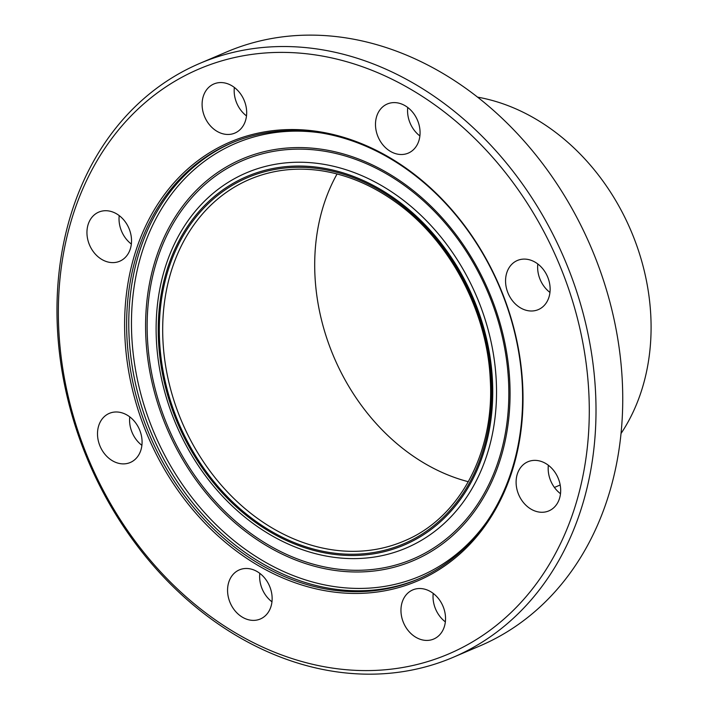 <?xml version="1.0" encoding="UTF-8"?>
<svg xmlns="http://www.w3.org/2000/svg" width="709" height="709" viewBox="0 0 709 709"><rect width="100%" height="100%" fill="white"/><g stroke="black" fill="none" stroke-linecap="round" stroke-linejoin="round"><path stroke-width="1.06" d="M259.822 573.359A26.703 21.394 -113.1 0 0 271.964 601.817M264.625 577.986A26.703 21.394 66.9 0 1 260.336 618.992A26.703 21.394 66.9 0 1 235.078 610.874A26.703 21.394 66.9 0 1 239.376 569.868A26.703 21.394 66.9 0 1 264.625 577.986M129.756 416.865A26.703 21.394 -113.1 0 0 141.897 445.332M142.039 440.511A26.703 21.394 66.9 0 1 130.261 462.498A26.703 21.394 66.9 0 1 97.541 435.37A26.703 21.394 66.9 0 1 109.31 413.374A26.703 21.394 66.9 0 1 142.039 440.511M119.209 215.598A26.703 21.394 -113.1 0 0 131.351 244.056M125.927 256.747A26.703 21.394 66.9 0 1 119.724 261.222A26.703 21.394 66.9 0 1 91.736 249.293A26.703 21.394 66.9 0 1 92.551 216.582A26.703 21.394 66.9 0 1 98.764 212.106A26.703 21.394 66.9 0 1 126.743 224.044A26.703 21.394 66.9 0 1 125.927 256.747M234.351 87.446A26.703 21.394 -113.1 0 0 246.493 115.904M225.746 134.338A26.703 21.394 66.9 0 1 202.934 111.49A26.703 21.394 66.9 0 1 213.914 83.954A26.703 21.394 66.9 0 1 223.034 82.687A26.703 21.394 66.9 0 1 245.846 105.544A26.703 21.394 66.9 0 1 234.856 133.079A26.703 21.394 66.9 0 1 225.746 134.338M407.746 107.484A26.703 21.394 -113.1 0 0 415.075 131.316A26.703 21.394 -113.1 0 0 419.888 135.942M383.002 144.999A26.703 21.394 66.9 0 1 387.3 103.993A26.703 21.394 66.9 0 1 412.558 112.111A26.703 21.394 66.9 0 1 408.26 153.117A26.703 21.394 66.9 0 1 383.002 144.999M537.812 263.978A26.703 21.394 -113.1 0 0 537.67 268.791A26.703 21.394 -113.1 0 0 549.954 292.436M505.597 282.474A26.703 21.394 66.9 0 1 517.366 260.487A26.703 21.394 66.9 0 1 550.095 287.615A26.703 21.394 66.9 0 1 538.317 309.611A26.703 21.394 66.9 0 1 505.597 282.474M548.358 465.246A26.703 21.394 -113.1 0 0 560.5 493.712M521.7 466.238A26.703 21.394 66.9 0 1 527.904 461.763A26.703 21.394 66.9 0 1 555.891 473.701A26.703 21.394 66.9 0 1 555.085 506.403A26.703 21.394 66.9 0 1 548.872 510.879A26.703 21.394 66.9 0 1 520.885 498.941A26.703 21.394 66.9 0 1 521.7 466.238M433.217 593.398A26.703 21.394 -113.1 0 0 445.349 621.864M421.89 588.647A26.703 21.394 66.9 0 1 444.703 611.495A26.703 21.394 66.9 0 1 433.722 639.031A26.703 21.394 66.9 0 1 424.602 640.298A26.703 21.394 66.9 0 1 401.79 617.442A26.703 21.394 66.9 0 1 412.78 589.906A26.703 21.394 66.9 0 1 421.89 588.647M199.823 63.385L226.552 51.979A322.852 258.643 66.9 0 1 622.245 380.042A322.852 258.643 66.9 0 1 479.887 645.926L453.157 657.323A322.852 258.643 -113.1 0 0 595.516 391.448A322.852 258.643 -113.1 0 0 199.823 63.385A322.852 258.643 -113.1 0 0 88.59 461.825A322.852 258.643 -113.1 0 0 453.157 657.323M621.022 433.518A206.337 165.294 -113.1 0 0 650.773 315.239A206.337 165.294 -113.1 0 0 477.547 97.133M554.42 487.455L559.8 485.16A206.337 165.294 -113.1 0 0 560.19 484.991M588.798 392.121A318.004 254.753 -113.1 0 0 177.365 79.798A318.004 254.753 -113.1 0 0 205.291 612.558A318.004 254.753 -113.1 0 0 588.798 392.121M522.648 384.473A238.623 191.155 -113.1 0 0 213.923 150.113A238.623 191.155 -113.1 0 0 234.874 549.892A238.623 191.155 -113.1 0 0 522.648 384.473M522.241 383.994A237.169 189.994 -113.1 0 0 231.568 142.996A237.169 189.994 -113.1 0 0 149.856 435.689A237.169 189.994 -113.1 0 0 417.663 579.306A237.169 189.994 -113.1 0 0 522.241 383.994M337.076 173.962A196.623 157.513 -113.1 0 0 468.339 481.721M232.641 142.544A237.169 189.994 -113.1 0 0 151.992 434.777A237.169 189.994 -113.1 0 0 418.735 578.845M320.938 132.92A235.22 188.434 -113.1 0 0 154.5 433.713A235.22 188.434 -113.1 0 0 486.799 521.78M509.736 380.804A218.31 174.884 -113.1 0 0 227.288 166.402A218.31 174.884 -113.1 0 0 246.457 532.14A218.31 174.884 -113.1 0 0 509.736 380.804M508.504 380.573A216.635 173.545 -113.1 0 0 228.218 167.811A216.635 173.545 -113.1 0 0 247.237 530.749A216.635 173.545 -113.1 0 0 508.504 380.573M496.22 380.059A203.891 163.336 -113.1 0 0 232.428 179.811A203.891 163.336 -113.1 0 0 250.33 521.399A203.891 163.336 -113.1 0 0 496.22 380.059M492.436 380.077A200.355 160.509 -113.1 0 0 233.217 183.303A200.355 160.509 -113.1 0 0 250.809 518.961A200.355 160.509 -113.1 0 0 492.436 380.077M491.355 379.953A199.052 159.463 -113.1 0 0 233.819 184.455A199.052 159.463 -113.1 0 0 251.296 517.933A199.052 159.463 -113.1 0 0 491.355 379.953M249.683 179.35A196.623 157.513 -113.1 0 0 181.938 422.006A196.623 157.513 -113.1 0 0 403.962 541.073C459.432 518.376 494.793 452.519 490.265 379.51C487.26 311.304 449.683 240.635 396.18 202.49C371.924 184.987 346.462 174.325 319.803 170.514C294.979 167.138 271.6 170.089 249.683 179.35"/></g></svg>
